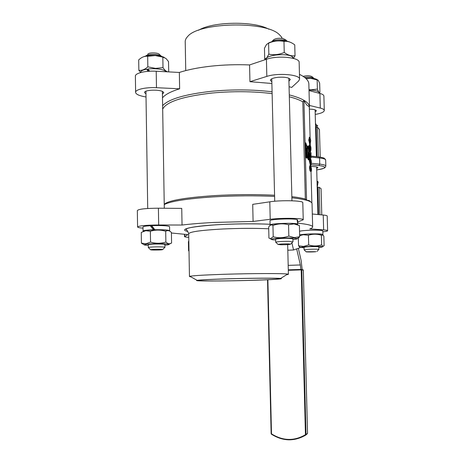 <?xml version="1.0" encoding="UTF-8"?>
<svg xmlns="http://www.w3.org/2000/svg" width="463" height="463" viewBox="0 0 463 463"><rect width="100%" height="100%" fill="white"/><g stroke="black" fill="none" stroke-linecap="round" stroke-linejoin="round"><path stroke-width="0.69" d="M309.336 108.307L309.458 106.762C308.989 102.219 302.264 98.26 289.277 94.88M272.082 91.79C252.85 89.481 232.681 89.307 211.585 91.275C185.032 94.261 168.711 99.065 162.617 105.68M308.862 84.405L308.844 83.751C308.572 80.435 305.447 77.292 299.463 74.335M271.879 83.485L249.951 81.691L266.827 76.407C277.858 72.645 300.053 74.572 299.59 79.127L298.681 80.961L291.684 87.426L289.068 86.708M249.951 81.691L249.569 64.936C236.524 64.409 223.698 64.814 211.087 66.157C198.558 67.546 187.978 69.647 179.349 72.46L179.638 88.798C170.859 91.535 165.141 94.545 162.49 97.826M182.04 225.035L158.676 224.983L158.41 208.205L181.745 208.385L182.04 225.035C190.791 223.965 201.509 223.097 214.19 222.443L253.099 221.441L252.711 204.357L269.802 201.816C280.977 200.022 303.334 200.583 302.796 202.591L302.796 202.678M297.703 223.137C307.374 224.167 312.357 225.394 312.652 226.829C312.768 227.518 311.807 228.213 309.788 228.901L323.637 229.897L323.232 215.023L312.311 214.01M164.243 204.594C170.43 201.237 186.907 198.662 213.68 196.868C234.949 195.646 255.258 195.502 274.6 196.428M291.875 197.759C304.903 199.293 311.622 201.179 312.033 203.431L312.039 203.726M317.74 125.704L317.022 125.166M321.785 214.89L321.067 188.667L319.181 187.318L317.196 187.272M164.238 204.357C167.924 200.595 184.546 197.684 214.109 195.623C235.279 194.402 255.431 194.275 274.571 195.241M291.846 196.653C297.651 197.342 302.148 198.147 305.337 199.061L302.79 101.825L303.931 100.558L306.691 104.904L309.296 106.866L310.106 137.332M162.675 109.146C166.275 101.796 182.74 96.426 212.071 93.028C233.074 91.089 253.093 91.286 272.122 93.613M289.323 96.779C295.11 98.272 299.602 99.956 302.79 101.825M309.122 150.377L308.804 151.546L308.329 148.785L308.763 150.492L308.705 148.681L307.849 147.905L308.022 147.037L308.676 147.633L309.122 150.377M271.839 81.719L270.38 80.365C270.571 78.918 273.095 77.894 277.956 77.292C285.063 76.864 289.184 77.628 290.318 79.584L288.929 81.152M309.359 109.135C313.029 109.204 315.303 109.662 316.194 110.507L316.351 110.854L315.158 111.994M145.972 93.891L144.578 92.635C143.652 89.88 159.613 89.156 163.051 91.807L163.769 92.698L162.426 94.087M185.744 70.596L185.235 42.226C185.038 40.293 185.866 38.371 187.706 36.467C198.714 22.305 265.554 20.789 279.079 34.389L281.226 36.618L282.199 38.371M268.829 29.227C254.262 20.829 212.841 21.414 198.552 30.251M317.242 187.272L318.127 181.878L317.028 181.056M250.333 280.352C226.401 281.076 198.367 281.209 198.06 280.532C198.453 280.028 207.98 279.473 226.644 278.871C252.185 278.078 280.682 278.008 280.04 278.668C278.9 279.218 268.997 279.779 250.333 280.352M286.464 274.808L288.408 274.31L287.621 274.084C283.715 273.32 251.704 273.39 223.814 274.304C204.426 274.958 193.117 275.624 189.876 276.301L189.471 276.556L190.849 276.845M250.668 280.375C223.623 281.197 192.284 281.249 197.151 280.364C200.085 279.872 209.774 279.368 226.222 278.848C249.829 278.113 276.996 277.95 280.601 278.471C284.971 278.929 270.496 279.802 250.668 280.375M315.922 251.704C313.104 252.034 305.684 252.086 306.13 251.762L315.922 251.704M318.741 249.563L318.857 249.435C318.723 249.025 309.029 249.123 305.453 249.569L304.208 249.939M318.874 249.464L318.804 246.912C319.048 246.455 309.064 246.524 305.389 247.005L304.041 247.329L304.11 249.864M318.822 247.456C321.548 247.213 322.763 246.976 322.474 246.733C321.959 246.183 310.239 246.206 304.006 246.779L300.354 247.364L304.058 247.861M300.215 247.288L298.537 245.812L303.601 246.42L308.676 244.921C313.052 246.316 317.375 246.293 321.64 244.863L323.081 246.357L324.117 245.691L323.857 236.24L323.11 235.1L321.374 235.25C317.039 233.844 312.722 233.85 308.422 235.268L303.3 234.729L299.648 235.667M300.047 235.262C299.833 234.978 301.043 234.695 303.682 234.417C310.453 233.676 323.122 233.815 322.19 234.602L322.283 234.654M322.665 234.741L322.908 234.521C321.97 233.937 317.676 233.746 310.031 233.948C304.631 234.168 301.17 234.509 299.63 234.972M299.538 231.297C301.072 230.805 304.538 230.452 309.932 230.227C317.577 230.018 321.866 230.227 322.809 230.852L322.809 230.881M319.036 92.75L319.03 92.664C318.457 91.049 315.118 90.181 309.012 90.059M304.509 77.344C309.434 76.835 312.652 77.228 314.151 78.531L314.186 78.588M305.58 78.224L310.517 78.154C313.723 78.345 315.974 78.86 317.259 79.682M309 89.596L311.02 89.805L317.398 89.093C318.214 91.356 318.949 92.496 319.62 92.513L319.921 92.507L319.667 83.259L318.174 80.197L310.714 78.322L306.031 78.641M287.928 243.851L290.712 244.111C289.832 244.551 286.562 244.771 280.914 244.765L278.06 244.447C279.426 244.03 282.719 243.833 287.928 243.851M292.766 241.935L289.167 241.356C282.036 241.327 277.551 241.605 275.705 242.195L275.855 242.34M271.353 41.907C274.183 39.951 278.442 39.332 284.137 40.038L287.454 41.34M286.927 40.964L285.48 39.696L282.812 38.47C278.072 37.943 274.866 38.527 273.193 40.212L272.007 41.398M292.911 238.81L289.091 238.341C283.634 238.173 275.167 238.752 275.63 239.249L275.699 242.213M292.929 239.533C296.187 239.215 297.599 238.891 297.171 238.555L293.826 238.086C286.788 237.617 271.636 238.416 271.318 239.255C271.087 239.562 272.29 239.793 274.929 239.944L275.647 239.979M299.677 236.726L299.393 225.545L293.976 223.907L288.547 224.729C283.275 223.322 278.072 223.577 272.944 225.487C271.625 224.567 270.427 224.781 269.344 226.147L268.679 227.032L268.939 238.092L270.369 238.729L273.211 236.772C278.431 238.202 283.634 237.97 288.831 236.072L294.323 237.635L299.677 236.726L297.252 238.619M270.93 224.989C270.415 223.936 286.14 222.929 293.461 223.571L297.657 224.161C296.621 222.558 268.87 223.461 270.108 225.053L270.334 225.255M297.721 224.237L297.084 219.624C293.484 218.177 268.783 219.225 270.004 220.758L270.108 224.995M297.119 219.792L297.622 220.023M297.443 219.775L297.709 224.08M265.525 59.577L264.714 59.044L266.792 57.823L268.847 54.165C273.992 55.224 279.125 54.657 284.247 52.464C287.934 55.19 291.528 56.283 295.024 55.751L293.49 58.425L292.957 57.308L293.143 58.332M292.761 58.234L292.425 56.851C287.517 52.77 265.299 54.935 266.179 59.357M295.024 55.751L294.746 44.847L293.397 43.916C290.405 41.884 287.263 41.051 283.969 41.404C278.772 40.379 273.645 40.964 268.586 43.163L266.474 44.541L264.46 48.256L264.714 59.044M151.088 249.574C153.241 249.169 162.478 249.14 162.744 249.534L162.224 249.748C159.857 250.17 150.099 250.159 150.573 249.731L151.088 249.574M164.73 247.479L164.909 247.294C164.579 246.733 151.939 246.762 149.011 247.335L148.432 247.664M145.683 56.075L146.071 55.734C148.687 53.598 159.903 54.067 161.523 56.364M161.002 55.925L159.469 54.489C158.572 52.724 150.047 52.278 148.062 53.905L147.732 54.206M164.897 244.516L164.897 244.476C165.077 243.862 151.991 243.845 148.964 244.464L148.276 244.736L148.322 247.595M164.909 245.164L166.46 245.025C168.526 244.794 169.365 244.562 168.972 244.314C168.115 243.555 152.541 243.457 146.511 244.192L144.091 244.701C143.929 245.002 145.33 245.228 148.287 245.384M171.148 243.26L169.319 244.105M165.876 242.039C167.409 243.451 168.798 243.995 170.031 243.671L171.582 243.017L171.403 232.449L170.778 231.888C169.163 230.447 167.467 230.238 165.696 231.269C160.592 229.683 155.487 229.683 150.377 231.269L145.77 230.69L141.256 232.455L141.418 243.127L145.967 243.793L150.544 242.091C155.707 243.66 160.817 243.642 165.876 242.039L165.696 231.269M143.918 231.141C143.646 230.863 144.444 230.597 146.302 230.343L155.053 229.798C163.398 229.717 167.994 230.047 168.85 230.777M153.49 229.839L150.267 225.724L151.742 226.175L154.399 229.81M153.259 229.77L152.512 229.793C146.372 230.07 143.223 230.499 143.067 231.083L143.443 231.326M169.4 230.985L169.637 230.713C168.434 229.966 163.497 229.636 154.816 229.729L151.719 225.649L152.449 225.62C162.195 225.388 167.901 225.718 169.568 226.615L169.568 226.696M143.067 231.002L143.003 226.974C143.032 226.453 145.451 226.037 150.267 225.724M148.119 69.23L146.91 69.421L149.069 71.261M166.582 71.782C163.312 69.282 157.327 68.321 148.629 68.9L147.934 68.987L149.659 71.227M148.177 71.325L146.58 69.19C142.621 69.954 140.659 71.042 140.7 72.454L138.854 70.301C141.834 70.7 144.826 69.548 147.842 66.834L155.458 68.397L162.999 67.656C164.955 70.619 166.854 72.025 168.694 71.875L168.671 71.892M143.073 56.966C145.949 55.687 149.983 55.161 155.163 55.386C159.174 55.653 162.224 56.341 164.324 57.447M168.694 71.875L168.52 61.556L165.945 58.448L162.826 57.14L155.25 55.554L147.68 56.272C144.977 56.046 142.471 56.851 140.15 58.685L138.703 59.877L138.854 70.301M188.823 240.899L188.418 241.703L188.586 250.784L189.014 251.224M188.759 237.38C186.097 237.183 184.685 236.917 184.511 236.593L187.972 234.619L171.414 232.999M322.838 231.853C326.004 231.477 327.601 231.089 327.613 230.69C327.515 230.354 326.189 230.088 323.637 229.897M297.674 222.026L303.242 219.786C303.792 218.137 281.411 217.772 270.213 219.288L253.099 221.441M158.676 224.983C145.712 225.116 138.68 225.799 137.58 227.026C137.835 227.489 139.652 227.871 143.021 228.166M151.36 226.06L151.997 226.019M149.109 70.521L148.606 70.625M147.842 66.834L147.68 56.272M162.999 67.656L162.826 57.14M146.58 69.19L146.91 69.421M143.999 244.649L141.418 243.127M150.377 231.269L150.544 242.091M268.256 43.238C272.348 40.397 285.231 39.777 290.087 42.191M284.247 52.464L283.969 41.404M268.847 54.165L268.586 43.163M292.552 57.348L292.957 57.308M297.327 224.63L297.703 224.393L296.939 224.422M272.944 225.487L273.211 236.772M288.547 224.729L288.831 236.072M319.921 92.507L319.042 93.057M317.398 89.093L317.143 79.688M321.374 235.25L321.64 244.863M308.422 235.268L308.676 244.921M298.334 237.826L298.537 245.812M313.63 78.073L312.184 76.794C310.274 75.573 307.253 75.434 303.115 76.366M158.41 208.205C145.457 208.304 138.437 209.097 137.337 210.59L137.575 226.905M327.208 216.059L327.208 216.007C327.11 215.596 325.778 215.272 323.232 215.023M298.461 248.781L301.17 260.71L302.16 269.547M296.789 249.43L300.348 264.958L300.852 269.437M287.807 250.217L293.548 249.991L300.475 247.531M249.569 64.936L266.422 59.276C277.435 55.247 299.602 57.366 299.15 62.268L299.156 62.482M309.029 90.598L319.904 93.451C322.445 94.139 323.77 94.99 323.892 96.009L323.892 96.125M135.613 92.183L135.387 76.389C134.623 73.258 145.203 70.567 156.21 71.238L179.349 72.46M146.019 97.016L143.252 96.443C138.553 95.43 136.012 94.122 135.618 92.525C134.86 89.614 145.451 87.096 156.477 87.698L179.638 88.798M309.423 105.442L320.303 108.082C322.844 108.712 324.175 109.505 324.291 110.449C324.112 112.098 321.09 113.429 315.228 114.436M306.124 155.713L306.506 157.553L306.726 155.805L306.981 156.025L307.143 158.068L307.073 155.522L306.587 155.099L306.483 156.916L306.286 154.659L306.124 155.713L305.47 155.765L305.487 154.59L306.147 154.538M306.251 155.128L306.587 155.099M307.033 157.976L306.373 158.022L307.143 158.068M306.373 158.022L306.361 157.565M305.939 157.588L305.47 155.765M309.053 159.891L308.74 155.938L308.497 158.531L309.053 159.891L308.19 159.758L308.838 159.712M308.236 155.973L308.74 155.938M308.19 159.758L308.167 158.85L308.815 158.803M308.167 158.85L307.849 158.577L308.497 158.531M307.849 158.577L307.82 157.542M309.51 158.439L309.51 150.712C309.278 148.102 308.896 146.54 308.364 146.024C307.901 145.862 307.623 146.829 307.53 148.924L307.953 157.113L308.404 157.495L308.115 153.849C308.098 152.35 308.248 151.621 308.549 151.673L309.174 154.781L309.07 158.062L309.51 158.439L309.018 158.479M308.277 148.293L307.854 147.523M308.404 157.495L307.305 157.16L307.953 157.113M307.305 157.16L307.004 154.237M306.94 153.282L306.859 151.002M306.876 148.947C306.969 146.869 307.253 145.909 307.716 146.077L308.092 146.048M308.537 155.95L308.19 152.286M309.434 139.363L310.204 144.115L310.737 140.63L310.002 137.17L309.585 139.513L308.792 139.415L308.821 140.7L309.469 140.654M309.84 141.012L310.418 141.574L310.216 142.882L309.84 141.012M309.805 139.728L310.013 138.42L310.389 140.295L309.805 139.728M309.88 141.614L310.418 141.574M309.672 144.172L308.977 140.85L309.62 140.798M308.943 139.404L309.359 137.222L309.915 137.175M310.881 147.199L310.181 144.855C309.834 144.867 309.649 145.718 309.625 147.408L310.407 151.181C310.76 151.175 310.945 150.325 310.968 148.635L310.881 147.199M310.123 146.221L310.748 148.444L310.372 149.838L309.851 147.616L310.1 146.244M310.077 149.155L309.886 146.95M308.977 147.298C309.012 145.741 309.203 144.942 309.539 144.907L310.054 144.867M309.897 151.222L309.515 150.782M310.968 157.432L311.061 152.79L309.759 151.627L310.297 157.397L310.575 153.635L310.876 153.901L310.968 157.432L310.326 157.414M310.013 153.137L310.36 153.444L310.262 156.037L310.013 153.137M310.019 153.467L310.36 153.444M310.332 157.478L311.188 157.617M310.586 153.924L310.876 153.901M310.303 157.408L309.649 157.443L310.297 157.397M311.24 160.69L310.546 158.404C310.198 158.427 310.007 159.295 309.984 161.014L310.76 164.73C311.113 164.706 311.304 163.838 311.327 162.125L311.24 160.69M310.615 159.776L311.107 161.952L310.731 163.381L310.21 161.199L310.476 159.787M310.43 162.704L310.251 160.493M310.245 164.764L309.342 161.06C309.359 159.388 309.55 158.52 309.903 158.45L310.424 158.41M310.169 167.93L310.661 170.969L310.395 168.098L310.806 166.865L311.292 168.839L311.205 171.374L311.425 170.893L311.512 169.076L310.737 165.488C310.384 165.563 310.193 166.373 310.169 167.93L309.527 167.976C309.55 166.431 309.735 165.621 310.094 165.534L310.609 165.494M310.621 169.516L310.43 167.473M310.696 170.054L311.107 170.025M309.527 167.976L310.019 171.009L310.661 170.969M310.534 170.974L310.563 171.414L311.205 171.374M306.824 146.042L305.806 142.83L305.927 147.437L306.35 149.167L306.002 150.151L306.957 150.996L306.836 148.548L306.599 147.813L306.35 148.548L305.916 146.73L306.824 146.042M306.471 149.966L306.61 148.455L306.83 150.284L306.471 149.966M306.257 145.833L306.217 144.398L306.685 145.527L306.257 145.833M306.454 148.907L306.761 148.883M306.246 145.561L306.685 145.527M305.696 149.549L305.69 149.213L306.35 149.167M305.69 149.213L305.267 147.483L305.927 147.437M305.267 147.483L305.233 146.134L305.893 146.082M305.233 146.134L306.153 145.903M305.493 145.955L305.447 144.178L306.107 144.132M305.447 144.178L305.163 143.513L305.823 143.461M305.163 143.513L305.152 142.882L305.806 142.83M306.298 151.042L305.343 150.197L305.325 149.578L305.985 149.532M306.35 151.042L306.957 150.996M305.343 150.197L306.002 150.151M306.084 153.409L306.431 154.248L306.518 153.78L307.044 154.237L306.483 151.158L306.402 153.091L306.072 152.807L306.084 153.409L305.43 153.456L305.412 152.854L306.072 152.807M306.5 153.184L306.46 151.621L306.876 153.508L306.5 153.184M306.529 154.272L307.044 154.237M306.431 154.248L305.771 154.295L306.535 154.335M305.771 154.295L305.759 153.739L306.413 153.693M305.759 153.739L305.43 153.456M305.736 152.831L305.69 151.088L306.344 151.036M310.939 202.065L309.22 200.577L306.547 200.172L305.337 199.061M311.854 202.962L311.014 171.385M310.864 165.644L310.841 164.747L318.995 165.58C321.878 165.887 323.672 166.333 324.384 166.929C325.246 168.092 322.694 169.082 316.727 169.909C327.15 168.052 324.43 167.392 325.269 167.305L325.83 166.067L325.564 165.627C324.8 164.978 322.861 164.487 319.748 164.151L318.995 165.58M310.673 158.531L310.65 157.657M310.505 152.298L310.476 151.198M310.314 145L310.291 144.138M303.931 100.558L306.547 200.172M315.511 124.946L316.223 127.221L317.549 127.366L319.453 129.466L320.211 157.131M311.148 166.472C315.291 166.53 317.537 166.917 317.89 167.623L316.686 168.428M311.148 156.1L318.816 156.951L319.58 157.993C322.694 158.346 324.632 158.861 325.396 159.538L325.663 160.082M325.83 166.171L325.663 160.001L325.275 159.046M318.353 156.899L317.549 127.366L315.465 123.268M316.223 127.221L317.022 156.754M317.85 187.231L318.59 214.595M318.145 182.428L317.039 181.606M305.8 435.041C294.341 441.69 282.858 441.395 271.347 434.149L271.139 433.762L271.37 434.144C282.766 441.326 294.155 441.679 305.545 435.208L306.014 434.635L305.453 434.711L305.811 435.035L307.351 433.692M301.454 269.443L303.317 270.103L307.548 433.304L306.014 434.635L301.766 269.877L301.291 269.42L301.205 269.877L303.311 270.103L307.536 433.287M267.545 279.762L271.347 434.126M288.304 270.299L301.205 269.877L305.453 434.711C294.167 441.268 282.847 440.973 271.492 433.837L267.88 279.745M189.465 276.475L188.696 233.879C189.066 231.87 200.462 230.238 222.888 228.988C239.643 228.23 254.922 228.161 268.719 228.774M270.091 224.266C255.333 223.594 239.139 223.675 221.517 224.503C192.243 225.915 177.613 229.37 187.891 231.494M270.213 219.288L269.802 201.816M184.714 236.338L184.679 234.4M301.286 269.42L288.293 269.848M291.887 242.861L293.548 249.991M288.183 265.374L300.348 264.958M156.21 71.238L156.477 87.698M319.904 93.451L320.303 108.082M266.422 59.276L266.827 76.407M306.506 157.553L305.846 157.599L306.494 157.547M305.592 156.986L306.251 156.94M306.251 156.072L306.633 156.043M308.028 147.685L308.676 147.633M306.876 148.97L307.53 148.924M308.532 154.827L309.174 154.781M310.227 144.132L309.585 144.178L310.204 144.115M310.106 148.49L310.748 148.444M309.018 147.454L309.625 147.408M309.741 151.21L310.384 151.164M310.06 154.798L310.395 154.769M310.465 161.998L311.107 161.952M309.342 161.06L309.984 161.014M310.1 164.759L310.742 164.718M310.65 168.879L311.292 168.839M306.465 149.665L306.813 149.642M306.182 147.853L306.523 147.824L306.182 147.842M319.921 214.716L319.181 187.318M311.171 157.067L319.58 157.993L319.748 164.151L311.286 163.271M309.458 106.762L308.844 83.751M312.652 226.829L312.033 203.431M308.451 150.516L308.763 150.492M188.684 233.67C187.579 230.985 186.676 229.596 185.97 229.515C185.877 227.958 195.149 226.442 213.79 224.972C231.581 223.774 254.378 223.502 270.091 224.295M288.408 274.31L287.668 244.609M197.151 280.364L189.876 276.301M306.13 251.762L304.116 249.852M317.931 214.531L316.646 166.94M316.368 156.679L315.106 109.87M300.354 247.364L299.266 246.767M322.908 234.521L322.809 230.852M319.048 93.231L319.03 92.664M290.712 244.111L292.952 241.732M274.715 201.249L271.769 78.797M297.171 238.555L299.208 237.282M162.744 249.534L164.909 247.294M147.72 208.489L145.932 91.24M168.972 244.314L170.031 243.671M169.637 230.713L169.568 226.615M144.091 244.701L141.713 243.376M164.944 247.329L164.897 244.476M164.301 208.252L162.386 91.442M150.573 249.731L148.316 247.56M297.692 222.61L297.622 219.971M271.318 239.255L270.369 238.729M292.986 241.773L292.911 238.781M291.95 200.78L288.854 78.224M278.06 244.447L275.705 242.195M319.036 92.849L319.62 92.513M322.474 246.733L323.081 246.357M316.941 251.461L318.857 249.435M280.601 278.471L287.621 274.084M303.242 219.786L302.796 202.591M327.613 230.69L327.208 216.007M184.511 236.524L184.477 234.382M303.317 270.103L303.08 269.709M271.139 433.762L267.533 279.762M323.892 96.009L324.291 110.449M299.15 62.268L299.59 79.127M310.407 151.181L309.764 151.233M310.76 164.73L310.117 164.776M324.54 158.444C324.465 158.525 324.575 157.785 319.065 156.98"/></g></svg>
